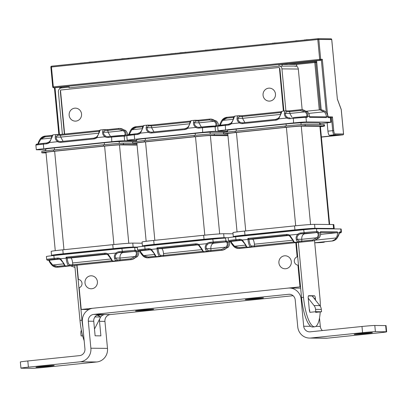 <?xml version="1.0" encoding="UTF-8"?>
<svg xmlns="http://www.w3.org/2000/svg" width="407" height="407" viewBox="0 0 407 407"><rect width="100%" height="100%" fill="white"/><g stroke="black" fill="none" stroke-linecap="round" stroke-linejoin="round"><path stroke-width="0.61" d="M147.044 245.64A12.062 0.361 -5.4 0 1 146.566 245.584A12.062 0.361 -5.4 0 1 155.235 244.419L205.184 239.26A12.062 0.361 -5.4 0 1 220.065 238.105L224.471 238.146M145.365 246.072L143.066 246.052A16.224 0.488 -5.4 0 1 142.425 245.976A16.224 0.488 -5.4 0 1 154.08 244.404L204.034 239.25A16.224 0.488 -5.4 0 1 224.043 237.693L228.21 237.734M138.639 250.829A0.834 0.799 -89.4 0 0 138.843 250.834A9.57 0.285 -5.4 0 1 145.34 249.862L145.029 249.033A10.399 0.31 -5.4 0 0 137.561 250.04L137.286 247.141A10.399 0.31 -5.4 0 1 144.76 246.133L212.785 239.113A10.399 0.31 -5.4 0 1 225.62 238.115L220.467 238.064A12.48 0.371 174.6 0 0 205.072 239.26L155.118 244.414A12.48 0.371 174.6 0 0 146.154 245.625A12.48 0.371 174.6 0 0 146.576 245.68M233.053 233.816L223.672 233.725A16.224 0.488 174.6 0 0 203.658 235.282L153.704 240.435A16.224 0.488 174.6 0 0 142.053 242.007L142.425 245.976M237.932 236.258A12.062 0.361 -5.4 0 1 237.459 236.202A12.062 0.361 -5.4 0 1 246.123 235.037L296.077 229.879A12.062 0.361 -5.4 0 1 310.958 228.724L315.364 228.765M334.218 228.566L333.842 224.598A16.224 0.488 174.6 0 0 333.201 224.527L314.56 224.343A16.224 0.488 174.6 0 0 294.551 225.9L244.597 231.059A16.224 0.488 174.6 0 0 232.941 232.626L233.318 236.594A16.224 0.488 -5.4 0 1 244.973 235.022L294.922 229.869A16.224 0.488 -5.4 0 1 314.937 228.312L333.577 228.495A16.224 0.488 -5.4 0 1 334.218 228.566A16.224 0.488 -5.4 0 1 332.855 228.892M236.258 236.691L233.959 236.671A16.224 0.488 -5.4 0 1 233.318 236.594M237.469 236.299A12.48 0.371 -5.4 0 1 237.047 236.243A12.48 0.371 -5.4 0 1 246.011 235.032L295.96 229.879A12.48 0.371 -5.4 0 1 311.355 228.683L329.996 228.861A12.48 0.371 -5.4 0 1 330.199 228.866M46.032 152.92L42.481 152.884A16.224 0.488 -5.4 0 1 41.84 152.813A16.224 0.488 -5.4 0 1 53.495 151.241L103.449 146.088A16.224 0.488 -5.4 0 1 123.458 144.531L137.027 144.663M137.067 145.065L119.882 144.897A12.48 0.371 174.6 0 0 104.487 146.098L54.533 151.251A12.48 0.371 174.6 0 0 45.569 152.462A12.48 0.371 174.6 0 0 45.991 152.518M132.723 143.34L123.336 143.249A16.224 0.488 174.6 0 0 103.327 144.806L53.373 149.959A16.224 0.488 174.6 0 0 41.718 151.531L41.84 152.813M77.035 265.242L78.373 279.411A4.284 4.116 90.6 0 1 79.162 287.744L81.217 309.452L299.99 286.869L297.939 265.166A4.284 4.116 90.6 0 1 297.151 256.832L297.69 256.837M278.912 262.922A6.492 6.237 90.6 0 1 285.18 255.789A6.492 6.237 90.6 0 1 291.32 261.64A6.492 6.237 90.6 0 1 285.053 268.768A6.492 6.237 90.6 0 1 278.912 262.922M84.992 282.936A6.492 6.237 90.6 0 1 91.265 275.804A6.492 6.237 90.6 0 1 97.405 281.654A6.492 6.237 90.6 0 1 91.137 288.782A6.492 6.237 90.6 0 1 84.992 282.936M138.772 251.256L139.815 251.15M229.665 241.875L230.703 241.768M295.813 242.664L297.151 256.832M88.843 309.524L81.217 309.452M298.479 265.171L297.939 265.166M299.99 286.869L300.534 286.879M136.92 143.539L133.374 143.508A16.224 0.488 -5.4 0 1 132.733 143.432A16.224 0.488 -5.4 0 1 144.388 141.86L194.337 136.706A16.224 0.488 -5.4 0 1 214.352 135.149L227.92 135.282M227.956 135.684L210.77 135.516A12.48 0.371 174.6 0 0 195.375 136.716L145.426 141.87A12.48 0.371 174.6 0 0 136.462 143.081A12.48 0.371 174.6 0 0 136.884 143.137M223.616 133.959L214.23 133.867A16.224 0.488 174.6 0 0 194.22 135.424L144.266 140.578A16.224 0.488 174.6 0 0 132.611 142.15L132.733 143.432M75.961 121.098A6.492 6.237 -89.4 0 0 81.578 114.352A6.492 6.237 -89.4 0 0 75.417 108.15A6.492 6.237 -89.4 0 0 74.74 108.181A6.492 6.237 -89.4 0 0 69.124 114.932A6.492 6.237 -89.4 0 0 75.29 121.128A6.492 6.237 -89.4 0 0 75.961 121.098M269.877 101.084A6.492 6.237 -89.4 0 0 275.498 94.338A6.492 6.237 -89.4 0 0 269.332 88.136A6.492 6.237 -89.4 0 0 268.656 88.171A6.492 6.237 -89.4 0 0 263.039 94.917A6.492 6.237 -89.4 0 0 269.205 101.119A6.492 6.237 -89.4 0 0 269.877 101.084M319.744 124.628L319.587 123.011A12.062 0.361 174.6 0 1 320.065 123.062L320.212 124.634A1.872 1.801 -89.4 0 0 320.116 123.606M62.383 134.285L58.384 91.951A3.744 3.597 90.6 0 1 61.61 87.856L69.032 87.093M302.157 109.681L298.316 69.042A3.744 3.597 -89.4 0 0 296.474 66.132M280.209 66.041A3.744 3.597 90.6 0 1 281.934 68.88L298.316 69.042M64.372 134.076L60.373 91.748A1.664 1.597 90.6 0 1 60.546 90.812M283.908 111.04L279.945 69.088A1.664 1.597 90.6 0 0 279.441 68.035L283.374 111.096M285.902 110.857L281.934 68.88M64.637 134.051L60.475 90.049L279.253 67.47M127.752 134.793A7.489 7.194 -89.4 0 0 125.509 130.408L119.561 128.424A7.489 7.194 90.6 0 1 123.911 130.001C125.748 131.802 126.424 133.521 125.936 135.17L124.949 134.564A4.991 1.379 -95.9 0 1 124.313 135.404M218.645 125.412A7.489 7.194 -89.4 0 0 216.402 121.027L210.455 119.048A7.489 7.194 90.6 0 1 214.799 120.625C216.636 122.421 217.313 124.145 216.829 125.788L215.837 125.183A4.991 1.379 -95.9 0 1 215.206 126.022M308.654 113.405L324.135 111.808A7.489 7.194 90.6 0 1 326.429 116.59L326.521 117.582A0.834 0.799 -89.4 0 0 325.646 116.84M289.031 110.892L289.677 111.635L289.845 113.456L304.97 111.894L305.693 111.243A7.489 7.194 90.6 0 0 301.343 109.666L300.559 109.702A7.489 7.194 90.6 0 1 301.343 109.666L307.29 111.645A7.489 7.194 -89.4 0 1 309.585 116.427L309.681 117.42L326.521 117.582M324.135 111.808L320.019 109.849L306.624 111.187M305.693 111.243C307.529 113.039 308.206 114.764 307.723 116.407L306.73 115.802A4.991 1.379 -95.9 0 1 306.1 116.641M227.523 131.095L218.508 131.008A10.399 0.31 -5.4 0 1 218.101 130.962A10.399 0.31 -5.4 0 1 225.57 129.955L293.589 122.934A10.399 0.31 -5.4 0 1 306.42 121.937L330.759 122.176L330.326 117.618A10.399 0.31 174.6 0 1 330.632 117.664C330.209 116.911 329.848 116.646 329.553 116.87L330.326 117.618L327.905 117.598L327.813 116.606A7.489 7.194 -89.4 0 0 320.726 109.854L320.019 109.849M220.228 125.163A4.991 1.379 84.1 0 0 220.416 124.71L222.614 120.396L222.207 119.867L226.974 117.297L234.183 116.555L226.974 117.297L226.826 118.122L222.614 120.396L233.165 119.307M220.416 124.71L219.811 125.478M219.592 125.615L219.816 125.142C219.983 123.814 220.777 122.059 222.207 119.867M300.554 109.702L289.077 110.887L300.559 109.702L300.417 110.526L304.97 111.894C306.573 113.238 307.163 114.54 306.73 115.802M289.051 110.887L285.775 110.857A0.834 0.799 -89.4 0 0 285.689 110.862A7.489 2.066 -95.9 0 0 285.622 110.862A7.489 2.066 -95.9 0 0 284.452 112.897L285.46 113.416L286.559 111.604A0.834 0.799 -89.4 0 0 285.775 110.857L282.438 111.192A7.489 2.066 84.1 0 0 281.268 113.222L278.683 118.875L278.368 118.244C279.884 116.463 280.647 114.937 280.667 113.665C281.028 112.027 281.619 111.203 282.438 111.192A7.489 2.066 84.1 0 1 282.504 111.187M239.224 116.488L242.338 116.519L241.758 115.771L238.436 115.741A0.834 0.799 -89.4 0 0 238.349 115.746A7.489 2.066 -95.9 0 0 238.288 115.746A7.489 2.066 -95.9 0 0 237.113 117.781L238.126 118.3L239.224 116.488A0.834 0.799 -89.4 0 0 238.436 115.741L235.104 116.076A7.489 2.066 84.1 0 0 233.933 118.106L231.344 123.759L231.034 123.128C232.545 121.347 233.313 119.821 233.333 118.549C233.694 116.911 234.284 116.087 235.104 116.076A7.489 2.066 84.1 0 1 235.17 116.071M40.456 138.614L45.187 136.055L52.401 135.312L45.187 136.055A7.489 7.194 90.6 0 0 40.456 138.614L40.832 139.158L51.384 138.07M45.187 136.055L45.045 136.884L40.832 139.158L38.029 144.241M37.81 144.378L38.034 143.905C38.197 142.577 38.996 140.817 40.425 138.629M45.742 149.857L36.727 149.771A10.399 0.31 -5.4 0 1 36.315 149.725A10.399 0.31 -5.4 0 1 43.788 148.718L111.808 141.697A10.399 0.31 -5.4 0 1 124.634 140.7L136.666 140.817M107.25 129.655L107.891 130.398L108.064 132.219L123.189 130.657C124.791 132 125.376 133.303 124.949 134.564M118.778 128.464L119.561 128.424A7.489 7.194 90.6 0 0 118.783 128.464L107.29 129.65L118.768 128.464L118.63 129.289L123.189 130.657L123.911 130.001M107.265 129.65L103.989 129.614A0.834 0.799 -89.4 0 0 103.902 129.619A7.489 2.066 -95.9 0 0 103.841 129.624A7.489 2.066 -95.9 0 0 102.666 131.654L103.678 132.173L104.777 130.367A0.834 0.799 -89.4 0 0 103.989 129.614L100.656 129.95A7.489 2.066 84.1 0 0 99.486 131.985L96.897 137.632L96.586 137.006C98.097 135.221 98.865 133.694 98.886 132.423C99.247 130.784 99.837 129.96 100.656 129.95A7.489 2.066 84.1 0 1 100.722 129.95M59.931 134.534L56.654 134.503A0.834 0.799 -89.4 0 0 56.568 134.503A7.489 2.066 -95.9 0 0 56.502 134.508A7.489 2.066 -95.9 0 0 55.332 136.543L56.344 137.062L57.443 135.251A0.834 0.799 -89.4 0 0 56.654 134.503L53.322 134.839A7.489 2.066 84.1 0 0 52.147 136.869L49.562 142.516L49.252 141.89C50.763 140.11 51.531 138.578 51.552 137.307L52.147 136.869M59.915 134.539L60.557 135.282L60.729 137.103L98.718 133.181M136.63 140.476L127.62 140.39A10.399 0.31 -5.4 0 1 127.208 140.344A10.399 0.31 -5.4 0 1 134.676 139.336L202.696 132.316A10.399 0.31 -5.4 0 1 215.527 131.319L227.554 131.436M198.138 120.274L198.784 121.016L198.957 122.838L214.077 121.276C215.685 122.619 216.27 123.921 215.837 125.183M209.666 119.083L210.455 119.048A7.489 7.194 90.6 0 0 209.676 119.083L198.178 120.269L209.661 119.083L209.524 119.907L214.077 121.276L214.799 120.625M198.158 120.269L194.882 120.238A0.834 0.799 -89.4 0 0 194.795 120.238A7.489 2.066 -95.9 0 0 194.729 120.243A7.489 2.066 -95.9 0 0 193.559 122.273L194.571 122.797L195.67 120.986A0.834 0.799 -89.4 0 0 194.882 120.238L191.549 120.574A7.489 2.066 84.1 0 0 190.374 122.604L187.79 128.251L187.479 127.625C188.99 125.844 189.759 124.313 189.779 123.041M150.824 125.158L147.548 125.122A0.834 0.799 -89.4 0 0 147.461 125.127A7.489 2.066 -95.9 0 0 147.395 125.127A7.489 2.066 -95.9 0 0 146.225 127.162L147.232 127.681L148.331 125.87A0.834 0.799 -89.4 0 0 147.548 125.122L144.21 125.458A7.489 2.066 84.1 0 0 143.04 127.488L140.456 133.14L140.14 132.509C141.656 130.728 142.419 129.202 142.44 127.93C142.801 126.292 143.396 125.468 144.21 125.458A7.489 2.066 84.1 0 1 144.276 125.453M150.804 125.158L151.45 125.9L151.618 127.722L189.611 123.804M129.334 134.539A4.991 1.379 84.1 0 0 129.523 134.091L131.726 129.777L131.313 129.248L136.08 126.679L143.295 125.931L136.08 126.679L135.933 127.503L142.765 126.796M142.272 128.688L131.726 129.777L135.933 127.503M129.523 134.091L128.922 134.859M128.704 134.997L128.922 134.524C129.09 133.196 129.884 131.436 131.313 129.248M319.587 123.011L300.951 122.828A12.062 0.361 174.6 0 0 286.07 123.982L236.116 129.141A12.062 0.361 174.6 0 0 227.447 130.306L227.615 132.056M330.759 122.176A10.399 0.31 -5.4 0 1 331.059 122.222A10.399 0.31 -5.4 0 1 326.363 122.924L320.116 123.586M280.993 112.53L242.338 116.519L242.511 118.34L280.499 114.423M134.524 141.738L119.165 141.59A12.062 0.361 174.6 0 0 104.284 142.745L54.329 147.904A12.062 0.361 174.6 0 0 45.665 149.069L45.833 150.814M225.417 132.356L210.058 132.209A12.062 0.361 174.6 0 0 195.177 133.364L145.223 138.522A12.062 0.361 174.6 0 0 136.559 139.687L136.721 141.438M320.294 109.849L315.812 62.439L314.789 62.52L314.932 61.691L289.448 64.321L314.926 61.696M292.231 117.669L289.845 113.456L285.46 113.416C285.109 114.896 285.75 116.193 287.378 117.308L286.767 118.04C284.864 116.58 284.091 114.866 284.452 112.897M244.892 122.553L242.511 118.34L238.126 118.3C237.774 119.785 238.416 121.083 240.044 122.192L239.428 122.924C237.525 121.464 236.757 119.75 237.113 117.781M110.445 136.426L108.064 132.219L103.678 132.173C103.327 133.659 103.963 134.956 105.591 136.07L104.981 136.798C103.078 135.343 102.31 133.628 102.666 131.654M63.11 141.315L60.729 137.103L56.344 137.062C55.993 138.543 56.629 139.84 58.257 140.954L57.646 141.682C55.744 140.227 54.97 138.512 55.332 136.543M201.338 127.045L198.957 122.838L194.571 122.797C194.22 124.277 194.856 125.575 196.484 126.689L195.874 127.416C193.971 125.961 193.198 124.247 193.559 122.273M154.004 131.934L151.618 127.722L147.232 127.681C146.881 129.161 147.522 130.464 149.15 131.573L148.54 132.306C146.637 130.845 145.864 129.131 146.225 127.162M59.915 88.507L59.793 87.23L67.155 86.467M315.812 62.439A0.834 0.799 -89.4 0 0 314.942 61.691L316.504 62.444L315.812 62.439M321.377 136.945L336.655 135.368L329.482 135.297A4.162 1.145 -95.9 0 1 327.935 131.146L327.152 122.833M321.245 109.88L316.6 60.724L282.397 64.255M326.882 113.594L327.447 113.553C327.691 115.552 328.103 116.661 328.683 116.875M229.533 241.448A0.834 0.799 -89.4 0 0 229.736 241.453A9.57 0.285 -5.4 0 1 236.233 240.481L235.923 239.652A10.399 0.31 -5.4 0 0 228.454 240.659L228.179 237.759A10.399 0.31 -5.4 0 1 235.648 236.757L303.678 229.736A10.399 0.31 -5.4 0 1 316.514 228.734L340.74 228.973A10.399 0.31 -5.4 0 1 341.147 229.019L341.422 231.919A10.399 0.31 -5.4 0 0 341.015 231.868A0.834 0.799 90.6 0 1 340.298 232.779A9.57 0.285 -5.4 0 1 339.301 233.099L341.041 232.707L341.422 231.919M330.647 117.811L331.496 117.821L330.652 117.908M309.585 116.427L307.723 116.407A5.825 1.608 -95.9 0 1 306.909 117.394L305.988 117.384A0.834 0.799 -89.4 0 0 305.113 116.636L293.305 117.557L293.589 122.934M231.034 123.133L228.475 124.247L225.285 124.578L225.57 129.955M228.459 124.247L218.798 125.544M47.746 260.205A0.834 0.799 -89.4 0 0 47.955 260.215A9.57 0.285 -5.4 0 1 54.446 259.244L54.141 258.414A10.399 0.31 -5.4 0 0 46.668 259.422L46.398 256.522A10.399 0.31 -5.4 0 1 53.866 255.515L121.891 248.494A10.399 0.31 -5.4 0 1 134.732 247.497L137.322 247.522M217.852 125.799L216.829 125.788A5.825 1.608 -95.9 0 1 216.02 126.77L215.094 126.765A10.399 0.31 174.6 0 0 202.269 127.762L199.084 128.088A5.825 5.596 90.6 0 1 195.874 127.416L187.79 128.251A5.825 5.596 90.6 0 1 184.768 129.568L151.75 132.977A5.825 5.596 90.6 0 1 148.54 132.306L140.456 133.14A5.825 5.596 90.6 0 1 137.429 134.452L137.576 133.628L127.905 134.926M54.853 87.719L59.793 87.23M316.6 60.724L321.372 60.231L322.319 59.325L327.447 113.553M320.563 232.585L336.604 232.743A0.834 0.799 -89.4 0 0 337.322 231.832L337.413 232.824A7.489 7.194 90.6 0 1 336.06 237.983C335.22 239.748 333.75 240.761 331.654 241.025L314.738 242.77M230.784 241.717L234.493 246.24L239.051 247.609L239.357 248.438A7.489 7.194 90.6 0 1 238.583 248.474L313.426 240.847L319.22 237.82A7.489 7.194 -89.4 0 0 320.574 232.662L320.477 231.669L337.322 231.832M281.268 113.222L280.667 113.665M233.933 118.106L233.333 118.549M49.003 260.48L52.712 264.998L57.265 266.366L57.575 267.201A7.489 7.194 90.6 0 1 56.797 267.236L131.644 259.605L137.434 256.578A7.489 7.194 -89.4 0 0 138.787 251.424L138.736 250.839M99.486 131.985L98.886 132.423M139.891 251.099L143.605 255.621L148.158 256.99L148.469 257.819A7.489 7.194 90.6 0 1 147.69 257.855L222.532 250.229L228.327 247.197A7.489 7.194 -89.4 0 0 229.68 242.043L229.624 241.458M190.374 122.604L189.774 123.041C190.14 121.403 190.73 120.584 191.549 120.574A7.489 2.066 84.1 0 1 191.611 120.569M143.04 127.488L142.44 127.93M327.935 131.146L333.735 130.576L332.443 116.911L331.496 117.821L332.707 130.652A4.162 1.145 -95.9 0 0 334.254 134.803L342.821 134.89L321.393 137.098L342.811 134.89A0.834 0.799 -89.4 0 0 343.528 133.979L334.971 133.893A0.834 0.799 90.6 0 1 334.254 134.803L329.482 135.297M230.438 241.437L230.84 242.012C231.212 243.325 232.331 244.948 234.203 246.886L234.493 246.24L245.36 245.116M234.188 246.856L230.998 242.201M316.514 228.734L316.788 231.634L317.709 231.644A0.834 0.799 90.6 0 1 316.992 232.55A4.991 1.379 -95.9 0 1 317.847 233.409L318.706 232.646C319.5 234.269 319.164 236.146 317.699 238.283L316.865 237.739L301.724 239.301L297.339 239.255L296.444 239.937C295.711 237.973 296.143 236.085 297.736 234.274L298.479 234.92C297.09 236.335 296.708 237.78 297.339 239.255L298.784 241.092A0.834 0.799 90.6 0 1 298.066 242.002L294.887 242.328A0.834 0.799 90.6 0 1 294.8 242.333C294.175 242.592 293.437 241.804 292.587 239.967L289.479 235.836L287.266 235.246A4.991 4.798 90.6 0 1 289.458 235.821M336.889 238.421L339.27 233.196M303.678 229.736L304.258 233.46L316.992 232.55L304.645 233.827C302.63 234.447 301.658 236.274 301.724 239.301L301.897 241.122L298.784 241.092M289.504 235.846L289.652 235.109L293.259 240.267L289.479 235.836M235.648 236.757L235.923 239.652L239.107 239.326A5.825 5.596 90.6 0 1 242.318 239.998L245.925 245.151L242.17 240.73L242.318 239.998L247.949 239.413L247.858 238.421L248.962 239.168L286.752 235.271A4.991 4.798 90.6 0 1 287.266 235.246M242.17 240.73L239.932 240.13A4.991 4.798 90.6 0 1 242.119 240.705M48.657 260.195L49.054 260.775C49.43 262.088 50.549 263.711 52.422 265.649L52.712 264.998L63.573 263.878M52.401 265.618L49.216 260.963M74.969 267.394L70.67 265.898M134.732 247.497L135.002 250.391L135.928 250.402A0.834 0.799 90.6 0 1 135.21 251.312A4.991 1.379 -95.9 0 1 136.065 252.172L136.925 251.404C137.719 253.027 137.383 254.909 135.918 257.046L135.083 256.496L119.943 258.063L115.557 258.018L114.657 258.699C113.929 256.736 114.362 254.848 115.954 253.037L116.692 253.678C115.303 255.092 114.927 256.542 115.557 258.018L117.002 259.854A0.834 0.799 90.6 0 1 116.285 260.76L113.1 261.091A0.834 0.799 90.6 0 1 113.014 261.096C112.388 261.35 111.65 260.561 110.806 258.73L107.692 254.599L105.484 254.004A4.991 4.798 90.6 0 1 107.672 254.579M121.891 248.494L122.476 252.223L135.21 251.312L122.863 252.589C120.848 253.21 119.877 255.031 119.943 258.063L120.116 259.885L117.002 259.854M107.718 254.604L107.87 253.871L111.477 259.025L107.692 254.599M53.866 255.515L54.141 258.414L57.321 258.084A5.825 5.596 90.6 0 1 60.536 258.755L64.143 263.914L60.384 259.493L60.536 258.755L66.168 258.175L66.071 257.183L67.175 257.931L104.965 254.029A4.991 4.798 90.6 0 1 105.484 254.004M60.384 259.493L58.15 258.893A4.991 4.798 90.6 0 1 60.338 259.468M139.545 250.819L139.947 251.394C140.318 252.706 141.443 254.329 143.31 256.268L143.605 255.621L154.467 254.497M143.295 256.237L140.11 251.582M225.62 238.115L225.895 241.015L226.816 241.02A0.834 0.799 90.6 0 1 226.099 241.931A4.991 1.379 -95.9 0 1 226.958 242.791L227.818 242.023C228.612 243.651 228.276 245.528 226.811 247.665L225.977 247.12L210.836 248.682L206.451 248.636L205.55 249.318C204.823 247.354 205.25 245.467 206.848 243.656L207.585 244.297C206.196 245.716 205.82 247.161 206.451 248.636L207.891 250.473A0.834 0.799 90.6 0 1 207.173 251.384L203.993 251.709A0.834 0.799 90.6 0 1 203.907 251.714C203.281 251.974 202.544 251.185 201.694 249.349L198.585 245.218L196.378 244.627A4.991 4.798 90.6 0 1 198.565 245.202M212.785 239.113L213.37 242.842L226.099 241.931L213.756 243.208C211.742 243.829 210.765 245.65 210.836 248.682L211.009 250.503L207.891 250.473M198.611 245.228L198.764 244.49L202.371 249.649L198.585 245.218M144.76 246.133L145.029 249.033L148.214 248.702A5.825 5.596 90.6 0 1 151.424 249.374L155.031 254.533L151.277 250.112L151.424 249.374L157.061 248.794L156.965 247.802L158.069 248.55L195.859 244.648A4.991 4.798 90.6 0 1 196.378 244.627M151.277 250.112L149.043 249.511A4.991 4.798 90.6 0 1 151.231 250.086M52.762 86.961L53.327 86.879L53.638 87.709A0.834 0.799 90.6 0 1 53.098 87.561M59.447 134.529L55.021 87.719L53.638 87.709L319.988 60.216L319.678 59.386L320.706 59.31A0.834 0.799 90.6 0 1 319.988 60.216L321.372 60.231L326.338 112.749M336.06 237.983L316.198 240.033M336.604 232.743L320.543 234.401M313.426 240.847L312.963 240.842L312.652 240.013L316.865 237.739C318.188 236.096 318.513 234.656 317.847 233.409M292.694 240.232L254.39 244.185A4.991 1.379 84.1 0 0 252.538 239.204L247.949 239.413A7.489 2.066 -95.9 0 0 250.732 246.886L247.548 247.217A0.834 0.799 90.6 0 1 247.461 247.217C246.835 247.476 246.098 246.688 245.253 244.851C244.973 243.508 243.935 242.129 242.14 240.725M254.39 244.185L254.563 246.006L254.075 246.917L250.732 246.886A0.834 0.799 90.6 0 0 251.45 245.976C250.285 245.538 249.46 243.325 248.977 239.336M131.644 259.605L131.181 259.605L130.871 258.771L135.083 256.496C136.406 254.858 136.732 253.413 136.065 252.172M110.908 258.994L72.609 262.947A4.991 1.379 84.1 0 0 70.752 257.967L66.168 258.175A7.489 2.066 -95.9 0 0 68.946 265.649L65.766 265.974A0.834 0.799 90.6 0 1 65.68 265.98C65.054 266.239 64.316 265.45 63.467 263.614C63.187 262.271 62.149 260.892 60.358 259.483M72.609 262.947L72.782 264.769L72.293 265.679L68.946 265.649A0.834 0.799 90.6 0 0 69.663 264.738C68.498 264.301 67.674 262.088 67.196 258.094M222.532 250.229L222.069 250.224L221.764 249.394L225.977 247.12C227.294 245.477 227.625 244.037 226.958 242.791M201.801 249.613L163.502 253.566A4.991 1.379 84.1 0 0 161.645 248.585L157.061 248.794A7.489 2.066 -95.9 0 0 159.839 256.268L156.659 256.593A0.834 0.799 90.6 0 1 156.573 256.598C155.947 256.858 155.209 256.069 154.36 254.233C154.08 252.889 153.042 251.511 151.251 250.102M163.502 253.566L163.67 255.387L163.187 256.298L159.839 256.268A0.834 0.799 90.6 0 0 160.556 255.357C159.391 254.93 158.567 252.711 158.084 248.713M331.725 39.576L331.725 39.56A0.834 0.799 -89.4 0 0 330.85 38.818M343.528 133.979L341.224 109.564L337.362 99.186L331.756 39.565L330.937 38.813L318.04 38.685A0.834 0.834 0 0 0 317.948 38.69A0.834 0.799 90.6 0 1 318.829 39.438L317.801 39.515L319.678 59.386L53.327 86.879L51.45 67.007L50.885 67.089A0.834 0.799 90.6 0 1 51.587 66.183L317.948 38.69L317.801 39.515L51.45 67.007L51.597 66.178A0.834 0.834 0 0 0 50.855 67.089L52.732 86.956A0.834 0.834 0 0 0 53.551 87.709L54.935 87.724M293.259 240.267A7.489 2.066 84.1 0 0 294.887 242.328L298.005 242.358M317.699 238.283A7.489 7.194 90.6 0 1 312.963 240.842L301.414 242.033L301.897 241.122L312.652 240.013M245.925 245.151A7.489 2.066 84.1 0 0 247.548 247.217L250.671 247.247M320.553 242.582A0.834 0.799 -89.4 0 0 320.726 242.582A7.489 2.066 84.1 0 0 320.787 242.577L323.972 242.251A7.489 2.066 -95.9 0 1 323.906 242.251L320.624 242.216M317.363 242.552L314.743 242.821L320.787 242.577A7.489 2.066 84.1 0 0 320.853 242.567M111.477 259.025A7.489 2.066 84.1 0 0 113.1 261.091L116.224 261.121M135.918 257.046A7.489 7.194 90.6 0 1 131.181 259.605L119.627 260.795L120.116 259.885L130.871 258.771M64.143 263.914A7.489 2.066 84.1 0 0 65.766 265.974L68.89 266.005M202.371 249.649A7.489 2.066 84.1 0 0 203.993 251.709L207.117 251.74M226.811 247.665A7.489 7.194 90.6 0 1 222.069 250.224L210.521 251.414L211.009 250.503L221.764 249.394M155.031 254.533A7.489 2.066 84.1 0 0 156.659 256.593L159.783 256.624M84.839 62.749L80.128 63.151M85.231 62.709L84.824 62.602M113.823 59.758L114.81 59.656M117.165 59.412L114.794 59.493M117.42 59.386L117.155 59.295M175.483 53.393L170.772 53.795M175.87 53.353L175.468 53.246M204.421 50.407L205.413 50.305M207.768 50.061L205.398 50.137M208.018 50.036L207.753 49.939M266.27 44.027L261.559 44.429M266.661 43.987L266.254 43.875M273.952 43.234L272.375 43.234M277.055 42.913L273.936 43.071M304.563 40.074L304.304 40.1M306.125 39.911L304.548 39.906M309.335 39.581L306.11 39.744M294.81 41.082L295.803 40.975M298.158 40.736L295.787 40.807M298.407 40.71L298.148 40.608M212.734 49.552L212.24 49.501M217.659 49.044L212.719 49.395M219.134 48.891L217.643 48.876M180.169 52.91L179.675 52.869M185.093 52.401L180.153 52.762M186.518 52.254L185.078 52.244M120.691 59.051L121.8 58.934M128.988 58.308L121.785 58.776M88.08 62.413L89.189 62.302M96.378 61.671L89.174 62.144M298.336 242.404L303.525 297.314A29.538 8.145 84.1 0 0 314.748 326.775A29.538 8.145 84.1 0 0 320.217 311.899M320.365 306.415A29.538 8.145 84.1 0 0 319.907 297.476L314.535 240.644M310.241 312.271A2.498 0.687 -95.9 0 1 309.315 309.778L308.221 298.189A2.498 0.687 -95.9 0 1 308.654 295.711A2.498 0.687 -95.9 0 1 308.679 295.711L314.443 295.767A2.498 0.687 -95.9 0 1 315.369 298.26L315.557 300.213M314.748 326.775L312.759 326.979A29.538 8.145 -95.9 0 1 301.536 297.522L296.347 242.608M313.161 297.171A2.498 0.687 84.1 0 0 312.454 295.97L308.409 295.935M76.775 265.267L81.965 320.182A29.538 8.145 84.1 0 0 82.926 327.579M84.173 340.735A29.538 8.145 -95.9 0 1 79.975 320.385L74.786 265.476M295.044 66.3L296.739 66.046L279.126 66.148L69.098 87.82L68.946 86.167L67.15 86.406L67.231 87.276M296.84 66.061L296.586 64.392L278.968 64.489L68.946 86.167M142.165 243.198L132.779 243.106A16.224 0.488 174.6 0 0 112.764 244.663L62.81 249.817A16.224 0.488 174.6 0 0 51.16 251.389L51.536 255.357A16.224 0.488 -5.4 0 1 63.187 253.785L113.141 248.631A16.224 0.488 -5.4 0 1 133.155 247.074L137.322 247.115M54.472 255.454L52.172 255.428A16.224 0.488 -5.4 0 1 51.536 255.357M55.683 255.062A12.48 0.371 -5.4 0 1 55.26 255.006A12.48 0.371 -5.4 0 1 64.225 253.795L114.179 248.641A12.48 0.371 -5.4 0 1 129.574 247.441L137.322 247.517M56.151 255.021A12.062 0.361 -5.4 0 1 55.678 254.965A12.062 0.361 -5.4 0 1 64.342 253.795L114.296 248.641A12.062 0.361 -5.4 0 1 129.177 247.481L133.577 247.527M263.131 297.858A9.152 0.275 -5.4 0 1 263.492 297.899A9.152 0.275 -5.4 0 1 255.672 298.911A9.152 0.275 -5.4 0 1 245.63 299.664A9.152 0.275 -5.4 0 1 245.268 299.623A9.152 0.275 -5.4 0 1 253.083 298.611A9.152 0.275 -5.4 0 1 263.131 297.858M153.342 309.188A9.152 0.275 -5.4 0 1 153.704 309.234A9.152 0.275 -5.4 0 1 145.889 310.241A9.152 0.275 -5.4 0 1 135.841 310.994A9.152 0.275 -5.4 0 1 135.48 310.953A9.152 0.275 -5.4 0 1 143.3 309.941A9.152 0.275 -5.4 0 1 153.342 309.188M372.034 332.626A9.152 0.275 -5.4 0 1 372.395 332.667A9.152 0.275 -5.4 0 1 364.58 333.679A9.152 0.275 -5.4 0 1 354.533 334.432A9.152 0.275 -5.4 0 1 354.171 334.391A9.152 0.275 -5.4 0 1 361.991 333.379A9.152 0.275 -5.4 0 1 372.034 332.626M36.315 367.277A9.152 0.275 174.6 0 0 46.357 366.524A9.152 0.275 174.6 0 0 54.177 365.511A9.152 0.275 174.6 0 0 53.816 365.471A9.152 0.275 174.6 0 0 43.768 366.224A9.152 0.275 174.6 0 0 35.953 367.231A9.152 0.275 174.6 0 0 36.315 367.277M288.09 288.1L93.101 308.221A12.429 11.94 90.6 0 0 82.382 321.82L84.936 348.83A6.217 5.973 90.6 0 1 79.579 355.626L27.818 360.968L28.404 367.155L80.164 361.813A12.429 11.94 -89.4 0 0 90.878 348.214L88.324 321.204A6.217 5.973 90.6 0 1 93.686 314.408L288.675 294.286A6.217 5.973 90.6 0 1 295.202 299.857L297.756 326.862A12.429 11.94 -89.4 0 0 309.518 338.069A12.429 11.94 -89.4 0 0 310.811 338.008L362.566 332.667L361.986 326.48L310.226 331.822A6.217 5.973 90.6 0 1 303.698 326.251L301.144 299.242A12.429 11.94 -89.4 0 0 289.382 288.039A12.429 11.94 -89.4 0 0 288.09 288.1M386.65 331.822L386.065 325.636A10.399 0.31 174.6 0 0 385.658 325.59L386.238 331.771A10.399 0.31 174.6 0 1 386.65 331.822A10.399 0.31 174.6 0 1 379.182 332.829L327.421 338.171A12.429 11.94 90.6 0 1 326.129 338.227L309.518 338.069M293.096 295.706L110.297 314.57A6.217 5.973 -89.4 0 0 104.94 321.367L107.494 348.377A12.429 11.94 90.6 0 1 96.774 361.971L45.014 367.312A10.399 0.31 -5.4 0 1 32.189 368.315L21.342 368.208A10.399 0.31 -5.4 0 1 20.935 368.162A10.399 0.31 -5.4 0 1 28.404 367.155M319.515 318.009L320.309 326.414A6.217 5.973 -89.4 0 0 322.415 330.565M386.238 331.771L375.396 331.669A10.399 0.31 174.6 0 0 362.566 332.667M385.658 325.59L374.811 325.483A10.399 0.31 174.6 0 0 361.986 326.48M20.935 368.162L20.35 361.976A10.399 0.31 -5.4 0 1 27.818 360.968M104.94 321.367L99.517 321.316L100.89 335.856L95.121 335.8L93.747 321.26L88.324 321.204M99.517 321.316A6.217 5.973 90.6 0 1 99.827 318.645L100.677 316.982L94.912 316.926A6.217 5.973 90.6 0 1 98.575 314.54L104.345 314.596A6.217 5.973 -89.4 0 0 100.677 316.982L97.629 315.293L96.683 315.283M94.912 316.926L94.058 318.589A6.217 5.973 -89.4 0 0 93.747 321.26M82.636 335.765L81.1 335.928L80.881 333.572A7.072 6.797 90.6 0 1 81.364 330.163M315.588 312.378L321.555 311.762L321.332 309.417A7.072 6.797 -89.4 0 0 319.826 305.626L312.215 295.97M309.274 309.345L309.422 309.529A0.834 0.799 90.6 0 1 309.6 309.976L309.763 311.737M309.819 312.322L315.786 311.706L315.562 309.361L321.332 309.417M308.216 298.163L314.056 305.571A7.072 6.797 90.6 0 1 315.562 309.361M94.485 329.065L99.827 318.645M104.345 314.596L97.629 315.293M81.1 335.928L82.682 335.943M321.555 311.762L315.786 311.706M227.813 134.162L224.262 134.127A16.224 0.488 -5.4 0 1 223.626 134.051L223.504 132.768A16.224 0.488 -5.4 0 1 235.154 131.196L285.109 126.043A16.224 0.488 -5.4 0 1 305.123 124.486L323.763 124.669A16.224 0.488 -5.4 0 1 324.399 124.74L324.521 126.022A16.224 0.488 -5.4 0 1 320.411 126.74M223.626 134.051A16.224 0.488 -5.4 0 1 235.277 132.478L285.231 127.325A16.224 0.488 -5.4 0 1 305.245 125.768L323.886 125.951A16.224 0.488 -5.4 0 1 324.521 126.022M227.778 133.755A12.48 0.371 -5.4 0 1 227.35 133.7A12.48 0.371 -5.4 0 1 236.314 132.489L286.269 127.335A12.48 0.371 -5.4 0 1 301.663 126.139L320.304 126.318A12.48 0.371 -5.4 0 1 320.797 126.379A12.48 0.371 -5.4 0 1 320.39 126.511M155.235 244.419L155.291 245.05M205.184 239.26L205.245 239.891M220.065 238.105L220.101 238.441M223.672 233.725L224.043 237.693M203.658 235.282L204.034 239.25M153.704 240.435L154.08 244.404M246.123 235.037L246.184 235.668M296.077 229.879L296.138 230.51M310.958 228.724L310.989 229.06M244.597 231.059L244.973 235.022M294.922 229.869L294.551 225.9M314.937 228.312L314.56 224.343M333.577 228.495L333.201 224.527M123.336 143.249L123.458 144.531M103.327 144.806L103.449 146.088M53.373 149.959L53.495 151.241M214.23 133.867L214.352 135.149M194.22 135.424L194.337 136.706M144.266 140.578L144.388 141.86M60.638 91.753L60.373 91.748M222.242 119.856A7.489 7.194 90.6 0 1 226.964 117.297M241.738 115.771L281.517 111.666L241.738 115.771M124.634 140.7L124.206 136.142L125.127 136.152A5.825 1.608 -95.9 0 0 125.936 135.17L126.964 135.18M59.956 134.534L99.735 130.428L59.951 134.534M150.849 125.153L190.629 121.047L150.844 125.153M131.349 129.233A7.489 7.194 90.6 0 1 136.07 126.679M326.429 116.59L327.813 116.606M306.42 121.937L305.988 117.384A10.399 0.31 174.6 0 0 293.157 118.381L289.977 118.712A5.825 5.596 90.6 0 1 286.767 118.04L278.683 118.875A5.825 5.596 90.6 0 1 275.656 120.187L242.643 123.596A5.825 5.596 90.6 0 1 239.428 122.924L231.344 123.759A5.825 5.596 90.6 0 1 228.322 125.071L225.137 125.402A10.399 0.31 174.6 0 0 217.669 126.409L218.101 130.962M226.826 118.122L233.659 117.414M286.559 111.604L289.677 111.635L300.417 110.526M45.045 136.884L51.872 136.177M104.777 130.367L107.891 130.398L118.63 129.289M57.443 135.251L60.557 135.282L99.206 131.293M215.527 131.319L215.094 126.765A0.834 0.799 -89.4 0 0 214.224 126.017A9.57 0.285 174.6 0 0 202.421 126.938L202.696 132.316M195.67 120.986L198.784 121.016L209.524 119.907M148.331 125.87L151.45 125.9L190.1 121.912M319.266 109.885L314.789 62.52L296.622 64.392M306.909 117.394A0.834 0.799 -89.4 0 0 306.039 116.646M38.441 143.92A4.991 1.379 84.1 0 0 38.629 143.473M46.54 143.834L46.683 143.01L43.503 143.335L43.356 144.164L46.54 143.834A5.825 5.596 90.6 0 0 49.562 142.516L57.646 141.682A5.825 5.596 90.6 0 0 60.857 142.353L93.875 138.95A5.825 5.596 90.6 0 0 96.897 137.632L104.981 136.798A5.825 5.596 90.6 0 0 108.196 137.469L111.376 137.144A10.399 0.31 174.6 0 1 124.206 136.142A0.834 0.799 -89.4 0 0 123.331 135.399A9.57 0.285 174.6 0 0 111.528 136.314L111.808 141.697M125.127 136.152A0.834 0.799 -89.4 0 0 124.252 135.409M216.02 126.77A0.834 0.799 -89.4 0 0 215.145 126.028M60.317 88.253A0.834 0.834 0 0 1 60.913 87.907L67.231 87.256L60.806 88.039M316.346 60.75L316.504 62.444M245.736 230.937L236.431 132.478M236.299 131.079L236.116 129.141M295.691 225.783L286.386 127.325M286.253 125.926L286.07 123.982M310.561 224.516L301.261 126.139M301.124 124.659L300.951 122.828M329.182 224.486L319.902 126.318M289.977 118.712L290.12 117.882A4.991 4.798 90.6 0 1 287.378 117.308M278.352 118.274A4.991 4.798 90.6 0 1 275.809 119.363L242.786 122.772A4.991 4.798 90.6 0 1 240.044 122.192M231.018 123.158A4.991 4.798 90.6 0 1 228.475 124.247L228.322 125.071M64.403 254.431L64.342 253.795M63.955 249.7L54.645 151.241M54.513 149.842L54.329 147.904M114.352 249.272L114.296 248.641M113.909 244.546L104.599 146.082M104.467 144.689L104.284 142.745M129.207 247.822L129.177 247.481M128.78 243.279L119.48 144.902M119.337 143.417L119.165 141.59M36.315 149.725L35.887 145.167A10.399 0.31 174.6 0 1 43.356 144.164L43.788 148.718M108.196 137.469L108.338 136.645A4.991 4.798 90.6 0 1 105.591 136.07M96.571 137.037A4.991 4.798 90.6 0 1 94.027 138.121L61.009 141.529A4.991 4.798 90.6 0 1 58.257 140.954M49.237 141.921A4.991 4.798 90.6 0 1 46.693 143.01L43.503 143.335A9.57 0.285 174.6 0 0 37.012 144.307M154.843 240.318L145.538 141.86M145.406 140.461L145.223 138.522M204.797 235.165L195.492 136.706M195.36 135.307L195.177 133.364M219.668 233.898L210.368 135.521M210.231 134.04L210.058 132.209M137.429 134.452L134.249 134.783L134.676 139.336M134.402 133.954L134.249 134.783A10.399 0.31 174.6 0 0 126.775 135.79L127.208 140.344M199.084 128.088L199.232 127.264A4.991 4.798 90.6 0 1 196.484 126.689M187.464 127.656A4.991 4.798 90.6 0 1 184.915 128.744L151.897 132.148A4.991 4.798 90.6 0 1 149.15 131.573M140.125 132.54A4.991 4.798 90.6 0 1 137.581 133.628L134.391 133.954C128.597 134.926 127.02 134.076 126.775 135.79M60.902 87.912A0.834 0.799 -89.4 0 0 60.363 88.233M61.376 87.861L61.304 87.073M315.323 60.857L315.4 61.691M293.305 117.557L306.125 116.641M225.29 124.578L225.285 124.578C219.49 125.549 217.908 124.695 217.669 126.409M242.643 123.596L242.786 122.772L242.277 122.792M275.656 120.187L275.804 119.363L242.786 122.772M124.339 135.404L107.83 136.671M53.383 134.834A7.489 2.066 84.1 0 0 53.322 134.839C52.503 134.849 51.913 135.673 51.547 137.307M60.857 142.353L61.009 141.529L60.49 141.555M93.875 138.95L94.017 138.121L61.004 141.529M215.232 126.022L198.718 127.289M151.75 132.977L151.897 132.148L151.384 132.173M184.768 129.568L184.91 128.744L151.897 132.148M340.74 228.973L341.015 231.868L340.089 231.858A0.834 0.799 90.6 0 1 339.463 232.753M337.413 232.824L339.28 232.845A5.825 1.608 -95.9 0 1 340.089 231.858M317.709 231.644A5.825 1.608 -95.9 0 1 318.706 232.646L320.574 232.662M247.858 238.421L286.442 234.437A5.825 5.596 90.6 0 1 289.652 235.109L297.736 234.274A5.825 5.596 90.6 0 1 300.763 232.962L303.953 232.631A10.399 0.31 -5.4 0 1 303.958 232.631A10.399 0.31 -5.4 0 1 316.788 231.634A0.834 0.799 90.6 0 1 316.071 232.545M135.928 250.402A5.825 1.608 -95.9 0 1 136.925 251.404L138.787 251.424M66.071 257.183L104.655 253.2A5.825 5.596 90.6 0 1 107.87 253.871L115.954 253.037A5.825 5.596 90.6 0 1 118.976 251.724L122.166 251.394A10.399 0.31 -5.4 0 1 122.176 251.394A10.399 0.31 -5.4 0 1 135.002 250.391A0.834 0.799 90.6 0 1 134.285 251.302M226.816 241.02A5.825 1.608 -95.9 0 1 227.818 242.023L229.68 242.043M156.965 247.802L195.548 243.818A5.825 5.596 90.6 0 1 198.764 244.49L206.848 243.656A5.825 5.596 90.6 0 1 209.87 242.343L213.059 242.012A10.399 0.31 -5.4 0 1 213.07 242.012A10.399 0.31 -5.4 0 1 225.895 241.015A0.834 0.799 90.6 0 1 225.178 241.921M334.971 133.893A3.327 0.916 -95.9 0 1 333.735 130.576M230.489 241.458A0.834 0.799 -89.4 0 0 230.662 241.463L229.736 241.453M231.517 242.323A4.991 1.379 84.1 0 0 230.662 241.463L241.32 240.359M250.895 247.247L239.82 248.443M234.203 246.886L238.583 248.474A7.489 7.194 90.6 0 1 234.234 246.896M317.379 242.547L323.906 242.251A0.834 0.799 -89.4 0 0 324.537 241.809M339.453 232.768L340.298 232.779M332.127 241.025L331.654 241.025M320.563 242.221L332.112 241.03A7.489 7.194 -89.4 0 0 336.854 238.471M303.958 232.631L304.268 233.46L301.068 233.791L300.763 232.962M298.479 234.92A4.991 4.798 90.6 0 1 301.068 233.791L304.645 233.827M301.414 242.033L298.066 242.002A7.489 2.066 -95.9 0 1 296.444 239.937M286.442 234.437L286.752 235.271L287.785 235.277M239.107 239.326L239.413 240.155A4.991 4.798 90.6 0 1 239.932 240.13M236.233 240.481L240.445 240.166M48.703 260.221A0.834 0.799 -89.4 0 0 48.876 260.221L47.955 260.215M49.73 261.08A4.991 1.379 84.1 0 0 48.876 260.221L59.539 259.122M69.114 266.01L58.038 267.206M52.417 265.649L56.797 267.236A7.489 7.194 90.6 0 1 52.452 265.659M122.176 251.394L122.487 252.223L119.287 252.554L118.976 251.724M116.692 253.678A4.991 4.798 90.6 0 1 119.287 252.554L122.863 252.589M119.627 260.795L116.285 260.76A7.489 2.066 -95.9 0 1 114.657 258.699M104.655 253.2L104.965 254.029L105.998 254.039M57.321 258.084L57.631 258.913A4.991 4.798 90.6 0 1 58.15 258.893M54.446 259.244L58.664 258.923M139.596 250.839A0.834 0.799 -89.4 0 0 139.769 250.844L138.843 250.834M140.624 251.699A4.991 1.379 84.1 0 0 139.769 250.844L150.432 249.74M160.002 256.629L148.931 257.824M143.31 256.268L147.69 257.855A7.489 7.194 90.6 0 1 143.34 256.278M213.07 242.012L213.375 242.842L210.18 243.172L209.87 242.343M207.585 244.297A4.991 4.798 90.6 0 1 210.18 243.172L213.756 243.208M210.521 251.414L207.173 251.384A7.489 2.066 -95.9 0 1 205.55 249.318M195.548 243.818L195.859 244.648L196.891 244.658M148.214 248.702L148.524 249.537A4.991 4.798 90.6 0 1 149.043 249.511M145.34 249.862L149.557 249.547M337.362 99.186L331.725 39.56L318.829 39.438L320.706 59.31L322.319 59.325M329.802 116.885L332.443 116.911M288.66 235.475L252.538 239.204M106.873 254.238L70.752 257.967M197.766 244.856L161.645 248.585M298.229 242.363L254.075 246.917M251.45 245.976L254.563 246.006L293.829 241.956M116.448 261.121L72.293 265.679M69.663 264.738L72.782 264.769L112.042 260.714M207.336 251.745L163.187 256.298M160.556 255.357L163.67 255.387L202.935 251.333M239.051 247.609L246.489 246.84M57.265 266.366L64.708 265.603M148.158 256.99L155.601 256.222M301.536 297.522L303.525 297.314M314.118 298.387L315.369 298.26M312.454 295.97L314.443 295.767M79.975 320.385L81.965 320.182M296.586 64.392L296.739 66.046M279.126 66.148L278.968 64.489M282.204 65.909L282.051 64.25M62.81 249.817L63.187 253.785M113.141 248.631L112.764 244.663M133.155 247.074L132.779 243.106M301.144 299.242L301.714 299.247M327.421 338.171L310.811 338.008M303.698 326.251L310.724 326.317M315.852 326.368L320.309 326.414M80.164 361.813L96.774 361.971M107.494 348.377L90.878 348.214M93.686 314.408L110.297 314.57M289.962 294.297L288.675 294.286M375.396 331.669L374.811 325.483M314.056 305.571L319.826 305.626M323.763 124.669L323.886 125.951M305.123 124.486L305.245 125.768M285.109 126.043L285.231 127.325M235.154 131.196L235.277 132.478M146.566 245.584L146.601 245.945M237.459 236.202L237.495 236.564M325.732 116.834L309.61 116.677M329.538 116.87L327.833 116.855M227.757 133.562L237.052 231.914M320.37 126.318L329.65 224.491M330.632 117.664L331.059 122.222M45.976 152.325L55.271 250.671M55.678 254.965L55.708 255.326M136.864 142.943L146.164 241.295M60.78 87.932L60.704 87.134M290.12 117.882L289.611 117.908M275.804 119.363L278.368 118.244M111.523 136.314L108.338 136.645M46.683 143.01L49.247 141.89M94.017 138.121L96.586 137.006M35.887 145.167C36.126 143.457 37.703 144.307 43.503 143.335M202.411 126.938L199.232 127.264M137.576 133.628L140.14 132.509M184.91 128.744L187.474 127.625M58.842 134.524L54.416 87.719M228.454 240.659C228.831 241.412 229.227 241.682 229.65 241.458L230.576 241.468M320.594 242.216L332.122 241.025L336.884 238.456C338.314 236.269 339.112 234.508 339.275 233.18L339.331 232.773M46.668 259.422C47.044 260.175 47.446 260.439 47.868 260.215L48.789 260.226M137.561 250.04C137.937 250.793 138.339 251.058 138.756 250.839L139.682 250.844M342.821 134.89A0.834 0.834 0 0 0 343.564 133.984L341.249 109.473M323.972 242.251L324.893 241.773M341.239 109.447L337.383 99.084M51.597 66.178L317.948 38.69M294.8 242.333L298.117 242.363M247.461 247.217L250.783 247.253M113.014 261.096L116.336 261.126M65.68 265.98L69.002 266.01M203.907 251.714L207.229 251.745M156.573 256.598L159.89 256.634M289.382 288.039L300.651 288.151"/></g></svg>
